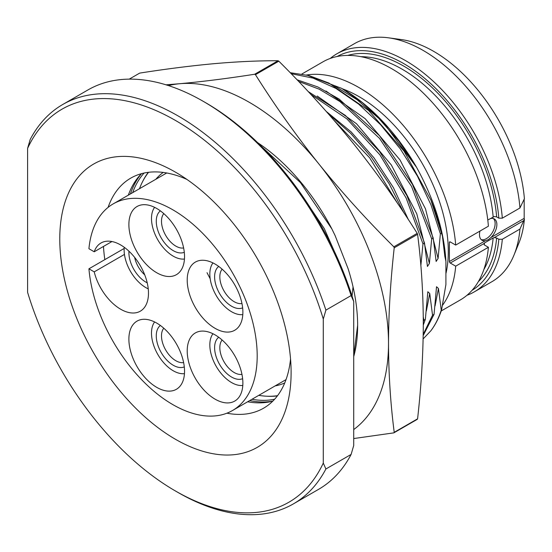 <?xml version="1.0" encoding="UTF-8"?>
<svg xmlns="http://www.w3.org/2000/svg" width="552" height="552" viewBox="0 0 552 552"><rect width="100%" height="100%" fill="white"/><g stroke="black" fill="none" stroke-linecap="round" stroke-linejoin="round"><path stroke-width="0.83" d="M323.286 463.059L323.286 319.063A226.913 131.01 -120 0 0 175.439 120.433A226.913 131.01 -120 0 0 27.6 148.35L27.6 292.346A226.913 131.01 60 0 0 175.439 490.983L178.048 492.487A230.605 133.142 60 0 0 293.353 503.907A230.605 133.142 60 0 0 325.894 468.986L323.286 463.059A226.913 131.01 60 0 1 175.439 490.983M291.111 372.483A163.578 94.44 60 0 1 175.439 439.268A163.578 94.44 60 0 1 59.775 238.926A163.578 94.44 60 0 1 175.446 172.148A163.578 94.44 60 0 1 291.111 372.483M325.894 468.986L351.113 454.427L353.722 445.485L353.722 301.489L351.113 295.568L325.894 310.127L323.286 319.063M325.894 310.127A230.605 133.142 -120 0 0 62.749 104.487A230.605 133.142 -120 0 0 30.208 139.415L27.6 148.35M351.113 295.568A230.605 133.142 -120 0 0 203.274 101.354A230.605 133.142 -120 0 0 87.968 89.928L62.749 104.487M351.113 454.427A230.605 133.142 60 0 1 318.573 489.348L293.353 503.907M353.722 301.489A226.913 131.01 -120 0 0 205.882 102.858L203.274 101.354M353.045 286.861L352.038 296.072M310.804 94.371L346.863 118.873L379.804 154.705L406.106 197.94L422.977 243.867L420.859 265.615M422.977 243.867L424.495 242.99L406.996 195.774L379.59 151.545L345.366 115.416L308.188 91.556M298.618 81.42L319.173 89.182L339.984 101.582L379.452 138.304L411.509 186.341L431.671 238.85L429.394 263.456L427.448 266.471L424.495 242.99M431.671 238.85L433.189 237.974L412.51 184.478L379.562 135.771L339.114 99.056L317.897 86.988L297.045 79.785M291.159 73.692L313.053 78.101L335.892 88.41L358.697 104.149L380.494 124.628L400.345 148.957L417.402 176.067L430.939 204.778L440.372 233.827L438.095 258.433L436.142 261.448L433.189 237.974M440.372 233.827L441.559 233.137A153.739 88.762 -120 0 0 430.87 200.01L404.071 151.207L368.529 110.414L328.854 83.028L309.072 75.589L290.186 72.691M441.559 309.989L441.234 310.176C438.702 318.062 435.245 324.928 430.87 330.772A153.739 88.762 -120 0 0 441.559 309.989L445.906 284.577L445.906 261.241L444.843 256.432L442.421 236.021L441.559 233.137M423.191 335.575L434.051 314.323L436.528 286.723L438.44 288.496L441.234 310.176M434.051 314.323L432.533 315.199L423.212 334.367M423.294 325.038L425.357 319.339L427.834 291.739L429.746 293.512L432.533 315.199M425.357 319.339L423.839 320.215L423.294 321.857M423.267 316.91L423.839 320.215M278.822 61.182L255.452 74.679C274.979 105.736 296.141 135.53 318.939 164.047C342.054 192.627 367.025 220.22 393.838 246.827L417.208 233.337C397.681 202.273 376.519 172.486 353.722 143.962C330.607 115.389 305.642 87.796 278.822 61.182A226.913 131.01 -120 0 0 278.063 60.748C258.536 60.679 237.374 61.638 214.576 63.632C191.461 65.743 166.49 68.903 139.677 73.105L129.237 79.136M278.063 60.748L254.693 74.237A226.913 131.01 -120 0 1 255.452 74.679M393.838 246.827A226.913 131.01 60 0 1 394.218 247.807C390.505 280.947 388.601 312.798 388.511 343.365C388.608 373.994 390.512 403.65 394.218 432.326A226.913 131.01 60 0 1 393.838 432.865L353.722 438.55M166.014 84.822L179.793 83.711A196.781 113.615 -120 0 1 318.939 164.047A196.781 113.615 60 0 1 388.511 343.365A196.781 113.615 60 0 1 353.722 429.553M394.218 432.326L417.588 418.83C421.307 385.696 423.212 353.846 423.294 323.279C423.198 292.65 421.293 262.993 417.588 234.317L394.218 247.807M417.588 418.83A226.913 131.01 60 0 1 417.208 419.375L393.838 432.865M254.693 74.237C227.872 78.439 202.908 81.599 179.793 83.711A196.781 113.615 -120 0 0 168.463 85.594M257.639 142.644A153.739 88.762 60 0 1 331.89 228.97L335.105 235.573L348.036 268.513A153.118 88.403 60 0 1 357.634 325.542A153.118 88.403 60 0 1 353.722 356.592M262.034 146.991L300.412 182.574L331.89 228.97M341.867 268.313L324.279 228.604L299.77 192.096M207.014 272.674L210.188 278.794M334.188 120.508L369.633 157.775L397.75 203.66M403.698 212.52L389.201 183.844L371.282 157.078L350.72 133.405L328.419 113.878M408.37 219.613L393.424 187.666L373.987 157.851L351.162 131.935L326.267 111.435M442.421 236.021L430.87 200.01M342.419 88.803A147.584 85.208 60 0 1 416.629 167.422C434.383 199.865 444.146 231.136 445.906 261.241M416.629 167.422L398.772 141.091L378.72 118.321L357.006 99.664L334.602 85.974M435.052 305.932L438.44 288.496M430.87 330.772L423.122 338.921M306.553 74.955L341.722 88.396L362.491 102.741L382.391 121.205L416.615 167.394M342.523 88.858A126.373 72.961 -120 0 1 448.3 251.353A126.373 72.961 60 0 1 445.906 273.688M442.628 305.139A137.441 79.35 -120 0 0 455.697 266.167L450.259 263.028A1.228 0.711 60 0 1 449.39 261.524L449.39 242.438A1.228 0.711 60 0 1 449.638 241.879A1.228 0.711 60 0 1 450.259 241.942L449.39 242.438M301.93 73.975L322.92 61.858A137.441 79.35 60 0 1 424.571 94.316A137.441 79.35 60 0 1 488.396 226.203L455.697 245.081A137.441 79.35 -120 0 0 306.691 74.975M455.697 245.081L450.259 241.942M472.091 290.29A134.978 77.929 -120 0 0 498.822 239.251L496.641 237.988L494.268 237.615L493.157 237.953L484.456 242.97L483.738 243.936M450.259 263.028L483.814 243.653L484.463 245.019L488.396 247.289L455.697 266.167M519.943 229.073L502.313 239.257A137.441 79.35 60 0 1 474.278 291.877L491.908 281.699A137.441 79.35 -120 0 0 513.974 255.127A137.441 79.35 -120 0 0 519.943 229.073L524.4 219.137A1.228 0.711 60 0 1 524.179 218.344L524.179 199.258A1.228 0.711 60 0 1 524.4 198.72L524.372 198.734M524.179 218.344L490.887 237.56L488.292 239.699L485.456 240.693L449.39 261.524M490.887 237.56A12.296 7.1 120 0 0 494.323 218.937A12.296 7.1 120 0 0 490.887 218.482L490.059 218.73M481.22 239.63A12.296 7.1 120 0 0 486.436 238.63A12.296 7.1 120 0 0 494.212 228.583A12.296 7.1 120 0 0 493.391 218.544M479.95 231.081A12.296 7.1 120 0 0 482.027 240.237A12.296 7.1 120 0 0 485.456 240.693M330.234 58.45A137.441 79.35 60 0 1 336.837 53.827A137.441 79.35 60 0 1 438.481 86.278A137.441 79.35 60 0 1 502.313 218.171L498.822 218.164L496.641 216.901L494.268 216.529L487.789 220.034M519.943 207.987A137.441 79.35 -120 0 0 388.511 37.819L401.228 39.551A128.83 74.382 60 0 1 524.4 198.72L519.943 207.987L502.313 218.171M488.396 247.289A137.441 79.35 60 0 1 460.361 299.915L441.234 310.955M498.822 239.251L502.313 239.257M498.822 218.164A134.978 77.929 -120 0 0 436.604 89.279A134.978 77.929 -120 0 0 337.12 56.511M474.278 291.877A137.441 79.35 60 0 1 466.964 295.285M388.511 37.819A137.441 79.35 -120 0 0 354.467 43.642L336.837 53.827M524.4 219.137A128.83 74.382 60 0 1 518.832 243.253L513.974 255.127M353.722 355.792L357.634 325.321M417.208 233.337A226.913 131.01 60 0 1 417.588 234.317M290.538 358.952A132.825 76.687 60 0 1 263.601 408.183A132.825 76.687 60 0 1 226.906 413.193M104.839 259.626A132.825 76.687 60 0 1 103.479 246.433M186.88 179.407A132.825 76.687 -120 0 0 130.769 178.123A132.825 76.687 -120 0 0 108.088 207.386M128.333 195.146A132.825 76.687 60 0 1 141.526 173.659M272.84 401.104A132.825 76.687 60 0 1 247.634 401.78M277.559 395.674A132.211 76.335 60 0 1 258.778 395.349M124.172 248.462L88.927 268.81A119.301 68.876 -120 0 0 144.617 382.715A119.301 68.876 -120 0 0 232.482 410.529A119.301 68.876 -120 0 0 232.482 272.771A119.301 68.876 -120 0 0 113.188 203.895A119.301 68.876 -120 0 0 88.927 248.724L94.219 251.781L111.959 241.541M148.585 172.286A132.211 76.335 -120 0 0 139.477 188.715M88.927 268.81L94.219 271.867L124.448 254.417M94.219 251.781A39.358 22.722 60 0 1 100.975 243.004A39.358 22.722 60 0 1 140.332 265.726A39.358 22.722 60 0 1 140.332 311.169A39.358 22.722 60 0 1 94.219 271.867M195.367 332.918A39.358 22.722 60 0 1 195.373 332.918A39.358 22.722 60 0 1 234.724 355.64A39.358 22.722 60 0 1 234.724 401.083L234.724 401.083A39.358 22.722 60 0 1 195.367 378.361A39.358 22.722 60 0 1 195.367 332.918L195.367 332.918M234.724 330.255L234.724 330.255A39.358 22.722 60 0 1 195.367 307.533A39.358 22.722 60 0 1 195.367 262.083A39.358 22.722 60 0 1 195.373 262.083A39.358 22.722 60 0 1 234.724 284.804A39.358 22.722 60 0 1 234.724 330.255M176.385 389.291L176.385 389.291A39.358 22.722 60 0 1 137.034 366.569A39.358 22.722 60 0 1 137.034 321.126A39.358 22.722 60 0 1 137.034 321.119A39.358 22.722 60 0 1 176.385 343.848A39.358 22.722 60 0 1 176.385 389.291M176.385 274.682L176.385 274.682A39.358 22.722 60 0 1 137.034 251.96A39.358 22.722 60 0 1 137.034 206.517L137.034 206.517A39.358 22.722 60 0 1 176.385 229.239A39.358 22.722 60 0 1 176.385 274.682M241.962 303.538A20.293 11.716 -120 0 1 227.314 295.713A20.293 11.716 -120 0 1 219.834 276.842A20.293 11.716 60 0 1 222.125 269.176M242.797 314.612A30.746 17.754 60 0 1 220.883 302.317A30.746 17.754 60 0 1 209.829 274.075A30.746 17.754 -120 0 1 212.955 262.918M242.632 307.857A23.984 13.848 60 0 1 224.498 300.343A23.984 13.848 60 0 1 214.611 276.842A23.984 13.848 60 0 1 218.716 266.437M241.962 374.366A20.293 11.716 -120 0 1 227.314 366.542A20.293 11.716 -120 0 1 219.834 347.67A20.293 11.716 60 0 1 222.125 340.004M242.797 385.441A30.746 17.754 60 0 1 220.883 373.145A30.746 17.754 60 0 1 209.829 344.91A30.746 17.754 -120 0 1 212.955 333.746M242.632 378.686A23.984 13.848 60 0 1 224.498 371.179A23.984 13.848 60 0 1 214.611 347.67A23.984 13.848 60 0 1 218.716 337.265M183.623 362.574A20.293 11.716 -120 0 1 168.981 354.75A20.293 11.716 -120 0 1 161.494 335.878A20.293 11.716 60 0 1 163.785 328.212M184.458 373.649A30.746 17.754 60 0 1 162.543 361.353A30.746 17.754 60 0 1 151.489 333.111A30.746 17.754 -120 0 1 154.615 321.954M184.292 366.894A23.984 13.848 60 0 1 166.166 359.387A23.984 13.848 60 0 1 156.271 335.878A23.984 13.848 60 0 1 160.377 325.473M183.623 247.965A20.293 11.716 -120 0 1 168.981 240.141A20.293 11.716 -120 0 1 161.494 221.269A20.293 11.716 60 0 1 163.785 213.61M184.458 259.04A30.746 17.754 60 0 1 162.543 246.744A30.746 17.754 60 0 1 151.489 218.509A30.746 17.754 -120 0 1 154.615 207.345M184.292 252.292A23.984 13.848 60 0 1 166.166 244.777A23.984 13.848 60 0 1 156.271 221.269A23.984 13.848 60 0 1 160.377 210.864M144.714 274.834A20.293 11.716 60 0 1 134.64 257.377M147.211 282.817A23.984 13.848 60 0 1 128.913 252.733A23.984 13.848 60 0 1 128.968 251.222M124.262 247.31A30.746 17.754 60 0 0 124.131 249.973A30.746 17.754 -120 0 0 148.246 288.855M429.394 263.456L416.781 213.838L391.32 164.965L356.53 123.745L317.207 96.013M438.095 258.433L425.475 208.822L400.021 159.949L365.224 118.728L325.908 90.997M426.358 310.948L429.746 293.512M523.882 220.524L494.268 237.615M494.268 216.529L490.887 218.482M484.456 242.97A129.444 74.734 60 0 1 484.27 244.888M493.157 216.936A129.444 74.734 -120 0 0 360.973 56.69M483.862 269.542A129.444 74.734 -120 0 0 493.157 237.953M496.641 237.988A131.907 76.155 60 0 1 478.336 281.644M347.725 55.421A131.907 76.155 60 0 1 441.317 96.897A131.907 76.155 60 0 1 496.641 216.901M272.778 401.118A134.06 77.397 60 0 1 249.739 400.566M130.445 193.931A134.06 77.397 60 0 1 141.484 173.707M144.072 173.038A132.825 76.687 -120 0 0 132.687 192.641M251.981 399.268A132.825 76.687 -120 0 0 274.648 399.206M277.38 395.908A132.825 76.687 60 0 1 266.609 396.205M142.651 181.505A132.825 76.687 60 0 1 148.295 172.327M113.188 203.895L166.235 173.266A119.301 68.876 60 0 1 166.745 172.976M232.482 410.529L285.536 379.9A119.301 68.876 -120 0 0 286.039 379.603M155.795 179.297A121.757 70.297 60 0 1 163.206 172.431M284.749 382.943A121.757 70.297 60 0 1 275.096 385.924M277.435 395.839L272.039 396.212M145.355 176.799L148.385 172.314"/></g></svg>
